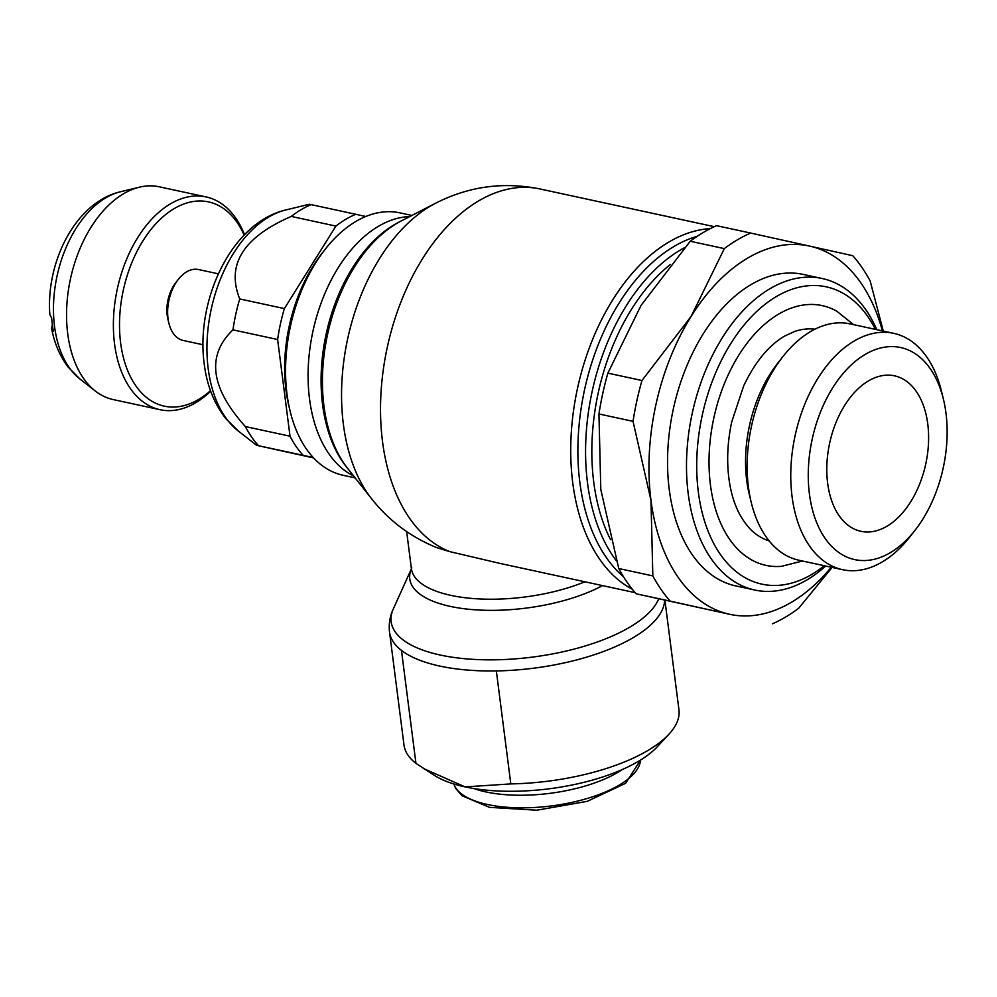 <?xml version="1.0" encoding="UTF-8"?>
<svg xmlns="http://www.w3.org/2000/svg" width="997" height="997" viewBox="0 0 997 997"><rect width="100%" height="100%" fill="white"/><g stroke="black" fill="none" stroke-linecap="round" stroke-linejoin="round"><path stroke-width="1.5" d="M915.084 530.217L909.825 536.934A120.911 74.75 -77.8 0 1 882.295 561.897A120.911 74.75 -77.8 0 1 842.602 569.686L798.971 560.252A120.911 74.75 -77.8 0 1 751.289 502.638A120.911 74.75 -77.8 0 1 782.857 356.652A120.911 74.75 -77.8 0 1 810.387 331.677A120.911 74.75 -77.8 0 1 850.092 323.888L893.723 333.334A120.911 74.75 -77.8 0 1 941.405 390.949L943.424 399.236A108.486 67.061 -77.8 0 1 915.084 530.217A108.486 67.061 -77.8 0 1 890.396 552.625A108.486 67.061 -77.8 0 1 809.427 493.989A108.486 67.061 -77.8 0 1 865.01 354.521A108.486 67.061 -77.8 0 1 943.424 399.236M751.289 502.638L749.27 494.35A108.486 67.061 -77.8 0 1 777.598 363.369L782.857 356.652M842.602 569.686A120.911 74.75 -77.8 0 1 790.982 466.633A120.911 74.75 -77.8 0 1 854.018 341.111A120.911 74.75 -77.8 0 1 893.723 333.334M814.96 329.184A108.486 67.061 102.2 0 0 794.671 331.44L784.29 336.251C768.488 345.697 754.953 362.223 743.7 385.839L731.761 421.768C727.86 439.951 726.751 457.561 728.458 474.597C730.975 498.886 738.702 517.518 751.626 530.479A108.486 67.061 102.2 0 0 769.161 540.91M853.582 324.648L836.707 311.151A132.888 82.14 102.2 0 0 778.532 314.167A132.888 82.14 102.2 0 0 709.029 464.253A132.888 82.14 102.2 0 0 781.511 566.321L802.46 560.999M355.119 477.887L343.105 475.282A134.246 82.988 -77.8 0 1 290.164 411.312A134.246 82.988 -77.8 0 1 325.234 249.225A134.246 82.988 -77.8 0 1 355.792 221.496A134.246 82.988 -77.8 0 1 399.872 212.86L411.886 215.452M347.617 468.378A142.023 87.798 -77.8 0 1 326.817 337.971A142.023 87.798 -77.8 0 1 396.719 223.453A142.023 87.798 -77.8 0 1 401.118 221.01L398.7 222.269A140.079 86.602 -77.8 0 0 394.363 224.661A140.079 86.602 -77.8 0 0 322.592 404.745A140.079 86.602 -77.8 0 0 345.934 466.235L371.657 498.824C389.129 520.92 410.963 537.246 437.172 547.789L449.784 551.628L499.584 563.33L635.151 592.654M632.322 589.252A187.224 115.739 -77.8 0 1 572.29 420.796A187.224 115.739 -77.8 0 1 668.675 242.159A187.224 115.739 -77.8 0 1 710.325 228.612M623.561 576.839A183.598 113.496 -77.8 0 1 581.164 408.109A183.598 113.496 -77.8 0 1 673.922 246.508A183.598 113.496 -77.8 0 1 697.215 236.289M616.395 560.837A181.23 112.038 -77.8 0 1 591.47 394.662A181.23 112.038 -77.8 0 1 680.378 250.01A181.23 112.038 -77.8 0 1 684.515 247.68M825.666 566.022A159.37 98.516 -77.8 0 1 807.146 579.78A159.37 98.516 -77.8 0 1 754.804 590.037A159.37 98.516 -77.8 0 1 686.783 454.221A159.37 98.516 -77.8 0 1 769.858 288.769A159.37 98.516 -77.8 0 1 822.201 278.512A159.37 98.516 -77.8 0 1 876.799 329.671M754.804 590.037L735.848 585.937A159.37 98.516 -77.8 0 1 667.828 450.121A159.37 98.516 -77.8 0 1 750.903 284.668A159.37 98.516 -77.8 0 1 803.246 274.412L822.201 278.512M824.282 565.723A152.105 94.03 -77.8 0 1 811.87 574.359A152.105 94.03 -77.8 0 1 698.349 492.157A152.105 94.03 -77.8 0 1 776.289 296.608A152.105 94.03 -77.8 0 1 875.403 329.371M831.274 567.243A188.396 116.462 -77.8 0 1 791.581 602.188A188.396 116.462 -77.8 0 1 729.343 614.227L636.136 593.788A206.541 127.678 -77.8 0 1 618.751 568.527L652.836 575.905A206.541 127.678 102.2 0 0 670.221 601.154L636.136 593.788M607.871 373.14L641.956 380.518A206.541 127.678 102.2 0 0 633.033 421.345L598.948 413.967A206.541 127.678 -77.8 0 1 607.871 373.14L641.009 305.456L690.236 241.249A206.541 127.678 -77.8 0 1 703.259 232.5A206.541 127.678 -77.8 0 1 716.531 225.683L750.616 233.049A206.541 127.678 102.2 0 0 737.344 239.866A206.541 127.678 102.2 0 0 724.321 248.614L691.183 316.311A188.396 116.462 -77.8 0 1 747.513 258.173A188.396 116.462 -77.8 0 1 809.751 246.122L750.616 233.049M772.388 623.823A206.541 127.678 102.2 0 0 785.661 617.006A206.541 127.678 102.2 0 0 798.684 608.257L832.096 567.418M724.321 248.614L690.236 241.249M210.691 391.198A108.847 67.285 -77.8 0 1 195.786 402.688A108.847 67.285 -77.8 0 1 160.043 409.705L113.209 399.573A108.847 67.285 -77.8 0 1 95.351 391.048A108.847 67.285 -77.8 0 1 68.245 291.261A108.847 67.285 -77.8 0 1 123.491 193.792A108.847 67.285 -77.8 0 1 139.443 187.174A108.847 67.285 -77.8 0 1 159.233 186.788L206.067 196.92A108.847 67.285 -77.8 0 1 244.539 234.694M160.043 409.705A108.847 67.285 -77.8 0 1 113.583 316.934A108.847 67.285 -77.8 0 1 170.325 203.924A108.847 67.285 -77.8 0 1 206.067 196.92M210.492 390.662A104.498 64.593 -77.8 0 1 198.615 399.436A104.498 64.593 -77.8 0 1 120.637 342.968A104.498 64.593 -77.8 0 1 174.176 208.622A104.498 64.593 -77.8 0 1 244.14 235.105M203.002 344.75L183.186 340.463A36.278 22.433 -77.8 0 1 168.879 323.178A36.278 22.433 -77.8 0 1 178.351 279.359A36.278 22.433 -77.8 0 1 186.613 271.869A36.278 22.433 -77.8 0 1 198.528 269.539L218.343 273.826M658.681 598.823A135.692 53.028 172.7 0 1 629.967 627.051A135.692 53.028 172.7 0 1 440.338 655.054A135.692 53.028 172.7 0 1 393.292 608.993L411.412 568.764A111.764 43.681 172.7 0 0 450.295 606.4A111.764 43.681 172.7 0 0 602.5 585.6M664.65 600.157A138.608 54.162 172.7 0 1 633.481 637.469A138.608 54.162 172.7 0 1 496.344 670.931A138.608 54.162 172.7 0 1 439.777 666.071A138.608 54.162 172.7 0 1 401.467 650.405A138.608 54.162 172.7 0 1 389.528 632.048L403.997 745.021A138.608 54.162 -7.3 0 0 415.948 763.378L401.467 650.405M496.344 670.931L510.813 783.904L465.076 786.895A124.089 48.492 172.7 0 1 434.356 775.367L415.948 763.378M510.813 783.904A138.608 54.162 -7.3 0 0 647.963 750.442A138.608 54.162 -7.3 0 0 668.875 734.278L657.235 746.815A124.089 48.492 172.7 0 1 638.504 761.284A124.089 48.492 172.7 0 1 465.076 786.895L424.012 768.774M313.27 457.573L303.175 455.33A134.246 82.988 -77.8 0 1 290.015 436.212L277.627 339.516A134.246 82.988 -77.8 0 1 284.369 308.596L239.729 298.938C226.082 264.766 243.256 237.261 291.261 216.424A134.246 82.988 -77.8 0 1 301.106 209.669A134.246 82.988 -77.8 0 1 311.176 204.634L309.294 204.273L285.965 209.918A117.982 72.931 -77.8 0 0 268.667 217.097A117.982 72.931 -77.8 0 0 208.211 368.765A117.982 72.931 -77.8 0 0 238.158 430.891L225.621 418.404C214.006 403.374 206.865 385.228 204.223 363.942C195.499 300.147 231.491 222.468 285.965 209.918M284.369 308.596L335.902 226.082A134.246 82.988 -77.8 0 1 345.76 219.328A134.246 82.988 -77.8 0 1 355.817 214.293L311.176 204.634M622.29 769.534A94.341 36.864 172.7 0 1 617.716 772.438A94.341 36.864 172.7 0 1 473.887 788.552M51.607 328.325C54.337 343.13 59.845 356.041 68.132 367.058L79.91 378.985A99.949 61.789 -77.8 0 1 54.536 326.355A99.949 61.789 -77.8 0 1 105.757 197.855A99.949 61.789 -77.8 0 1 120.413 191.773C75.436 202.354 45.837 262.136 49.85 314.566L51.682 318.068A97.818 60.468 102.2 0 0 52.367 324.798A97.818 60.468 102.2 0 0 53.377 331.316L51.62 328.325L52.355 324.71M868.399 380.954A79.548 49.177 -77.8 0 1 894.521 375.832A79.548 49.177 -77.8 0 1 928.469 443.615A79.548 49.177 -77.8 0 1 887.006 526.192A79.548 49.177 -77.8 0 1 860.885 531.314A79.548 49.177 -77.8 0 1 826.937 463.53A79.548 49.177 -77.8 0 1 868.399 380.954M668.875 734.278A138.608 54.162 -7.3 0 0 678.957 709.802L664.912 600.206M355.817 214.293L365.774 216.499M313.594 457.922L256.64 445.323L303.175 455.33M290.015 436.212L245.362 426.554C210.417 387.646 206.279 355.418 232.974 329.857L277.627 339.516M258.522 445.671A134.246 82.988 -77.8 0 1 245.362 426.554M232.974 329.857A134.246 82.988 -77.8 0 1 239.729 298.938M291.261 216.424L335.902 226.082M168.879 323.178L167.932 319.302A30.483 18.843 -77.8 0 1 175.896 282.5L178.351 279.359M883.292 331.079L870.169 280.967A206.541 127.678 102.2 0 0 852.784 255.718L809.751 246.122A188.396 116.462 -77.8 0 1 882.407 330.879M633.033 421.345L650.979 500.357A188.396 116.462 -77.8 0 1 691.183 316.311L641.956 380.518M618.751 568.527L600.805 489.502L598.948 413.967M670.221 601.154L729.343 614.227A188.396 116.462 -77.8 0 1 650.979 500.357L652.836 575.905M610.5 539.589A176.781 109.284 -77.8 0 1 670.333 264.504M290.164 411.312L288.993 406.477A126.993 78.501 -77.8 0 1 322.156 253.151L325.234 249.225M353.599 475.943A134.246 82.988 -77.8 0 1 309.531 398.962A134.246 82.988 -77.8 0 1 378.324 226.369A134.246 82.988 -77.8 0 1 409.692 216.586M371.657 498.824A169.727 104.922 -77.8 0 1 343.379 424.323A169.727 104.922 -77.8 0 1 430.343 206.142A169.727 104.922 -77.8 0 1 435.602 203.226L435.602 203.226C468.677 186.352 503.46 181.591 539.95 188.956L539.95 188.956A187.224 115.739 -77.8 0 0 478.473 201.008A187.224 115.739 -77.8 0 0 382.536 441.696A187.224 115.739 -77.8 0 0 449.784 551.628M401.118 221.01L435.602 203.226M120.413 191.773L139.443 187.174M584.903 581.787A108.847 42.535 172.7 0 1 450.856 595.371A108.847 42.535 172.7 0 1 411.4 568.651L411.798 567.904M640.51 760.075A94.341 36.864 172.7 0 1 619.324 785.025A94.341 36.864 172.7 0 1 487.471 804.492A94.341 36.864 172.7 0 1 453.872 783.978M714.313 226.68L539.95 188.956M393.603 608.32C389.952 615.797 388.593 623.698 389.528 632.048M640.572 760.038L625.568 783.33L587.245 801.339L536.76 810.212L489.452 807.346L462.022 795.731L455.654 788.378L453.809 783.966M238.158 430.891L256.64 445.323M406.651 531.588L411.4 568.651M79.91 378.985L95.351 391.048"/></g></svg>
